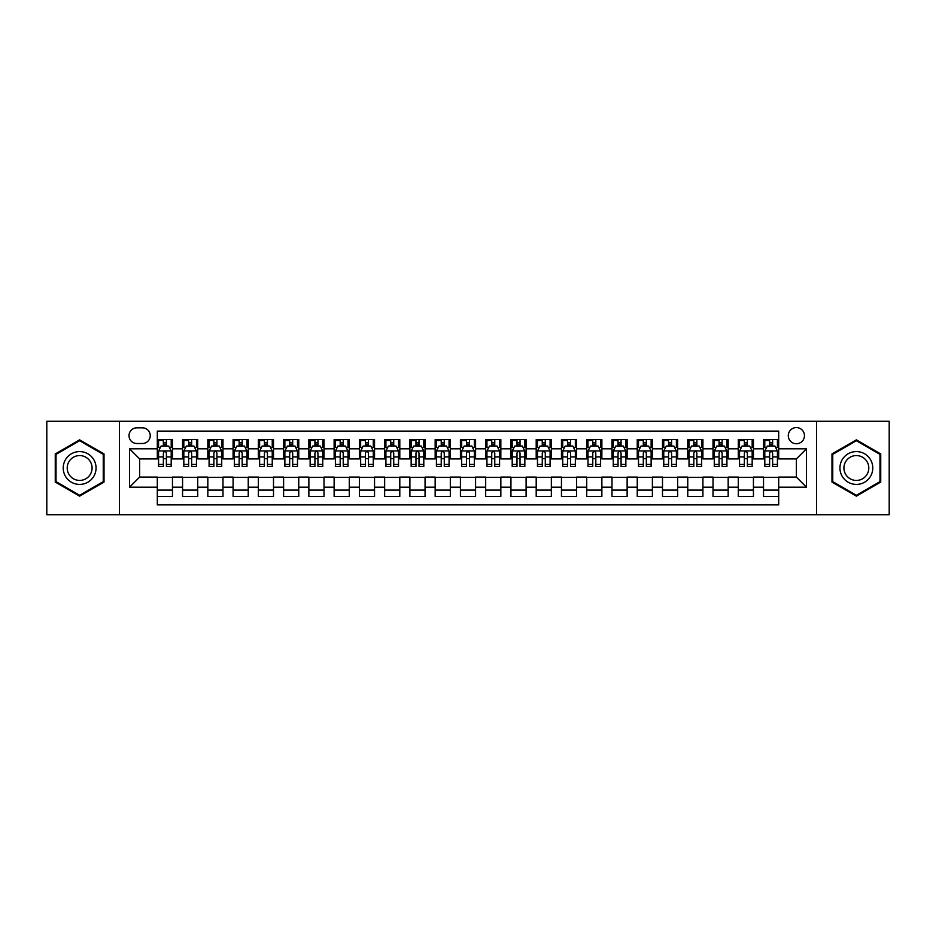 <?xml version="1.0" encoding="UTF-8"?>
<svg xmlns="http://www.w3.org/2000/svg" width="936" height="936" viewBox="0 0 936 936"><rect width="100%" height="100%" fill="white"/><g stroke="black" fill="none" stroke-linecap="round" stroke-linejoin="round"><path stroke-width="1.4" d="M796.372 427.588A8.085 8.085 0 0 0 788.287 435.673A8.085 8.085 0 0 0 796.372 443.746A8.085 8.085 0 0 0 804.457 435.673A8.085 8.085 0 0 0 796.372 427.588M816.578 514.73L889.2 514.73L889.2 421.27L816.578 421.27L816.578 514.73L119.422 514.73L119.422 421.27L46.8 421.27L46.8 514.73L119.422 514.73M778.693 439.581L763.53 439.581L763.53 448.8L753.433 448.8L753.433 458.909L763.53 458.909L763.53 448.8M753.433 448.8L753.433 439.581L738.27 439.581L738.27 448.8L728.173 448.8L728.173 458.909L738.27 458.909L738.27 448.8M728.173 448.8L728.173 439.581L713.021 439.581L713.021 448.8L702.913 448.8L702.913 458.909L713.021 458.909L713.021 448.8M702.913 448.8L702.913 439.581L687.761 439.581L687.761 448.8L677.652 448.8L677.652 458.909L687.761 458.909L687.761 448.8M677.652 448.8L677.652 439.581L662.501 439.581L662.501 448.8L652.392 448.8L652.392 458.909L662.501 458.909L662.501 448.8M652.392 448.8L652.392 439.581L637.24 439.581L637.24 448.8L627.132 448.8L627.132 458.909L637.24 458.909L637.24 448.8M627.132 448.8L627.132 439.581L611.98 439.581L611.98 448.8L601.871 448.8L601.871 458.909L611.98 458.909L611.98 448.8M601.871 448.8L601.871 439.581L586.72 439.581L586.72 448.8L576.611 448.8L576.611 458.909L586.72 458.909L586.72 448.8M576.611 448.8L576.611 439.581L561.46 439.581L561.46 448.8L551.351 448.8L551.351 458.909L561.46 458.909L561.46 448.8M551.351 448.8L551.351 439.581L536.199 439.581L536.199 448.8L526.102 448.8L526.102 458.909L536.199 458.909L536.199 448.8M526.102 448.8L526.102 439.581L510.939 439.581L510.939 448.8L500.842 448.8L500.842 458.909L510.939 458.909L510.939 448.8M500.842 448.8L500.842 439.581L485.679 439.581L485.679 448.8L475.582 448.8L475.582 458.909L485.679 458.909L485.679 448.8M475.582 448.8L475.582 439.581L460.418 439.581L460.418 448.8L450.321 448.8L450.321 458.909L460.418 458.909L460.418 448.8M450.321 448.8L450.321 439.581L435.158 439.581L435.158 448.8L425.061 448.8L425.061 458.909L435.158 458.909L435.158 448.8M425.061 448.8L425.061 439.581L409.898 439.581L409.898 448.8L399.801 448.8L399.801 458.909L409.898 458.909L409.898 448.8M399.801 448.8L399.801 439.581L384.649 439.581L384.649 448.8L374.54 448.8L374.54 458.909L384.649 458.909L384.649 448.8M374.54 448.8L374.54 439.581L359.389 439.581L359.389 448.8L349.28 448.8L349.28 458.909L359.389 458.909L359.389 448.8M349.28 448.8L349.28 439.581L334.129 439.581L334.129 448.8L324.02 448.8L324.02 458.909L334.129 458.909L334.129 448.8M324.02 448.8L324.02 439.581L308.868 439.581L308.868 448.8L298.76 448.8L298.76 458.909L308.868 458.909L308.868 448.8M298.76 448.8L298.76 439.581L283.608 439.581L283.608 448.8L273.499 448.8L273.499 458.909L283.608 458.909L283.608 448.8M273.499 448.8L273.499 439.581L258.348 439.581L258.348 448.8L248.239 448.8L248.239 458.909L258.348 458.909L258.348 448.8M248.239 448.8L248.239 439.581L233.087 439.581L233.087 448.8L222.979 448.8L222.979 458.909L233.087 458.909L233.087 448.8M222.979 448.8L222.979 439.581L207.827 439.581L207.827 448.8L197.73 448.8L197.73 458.909L207.827 458.909L207.827 448.8M197.73 448.8L197.73 439.581L182.567 439.581L182.567 458.909L172.47 458.909L172.47 439.581L157.306 439.581M157.306 496.419L172.47 496.419L172.47 477.091L182.567 477.091L182.567 496.419L197.73 496.419L197.73 477.091L207.827 477.091L207.827 487.2L197.73 487.2M207.827 487.2L207.827 496.419L222.979 496.419L222.979 477.091L233.087 477.091L233.087 487.2L222.979 487.2M233.087 487.2L233.087 496.419L248.239 496.419L248.239 477.091L258.348 477.091L258.348 487.2L248.239 487.2M258.348 487.2L258.348 496.419L273.499 496.419L273.499 477.091L283.608 477.091L283.608 487.2L273.499 487.2M283.608 487.2L283.608 496.419L298.76 496.419L298.76 477.091L308.868 477.091L308.868 487.2L298.76 487.2M308.868 487.2L308.868 496.419L324.02 496.419L324.02 477.091L334.129 477.091L334.129 487.2L324.02 487.2M334.129 487.2L334.129 496.419L349.28 496.419L349.28 477.091L359.389 477.091L359.389 487.2L349.28 487.2M359.389 487.2L359.389 496.419L374.54 496.419L374.54 477.091L384.649 477.091L384.649 487.2L374.54 487.2M384.649 487.2L384.649 496.419L399.801 496.419L399.801 477.091L409.898 477.091L409.898 487.2L399.801 487.2M409.898 487.2L409.898 496.419L425.061 496.419L425.061 477.091L435.158 477.091L435.158 487.2L425.061 487.2M435.158 487.2L435.158 496.419L450.321 496.419L450.321 477.091L460.418 477.091L460.418 487.2L450.321 487.2M460.418 487.2L460.418 496.419L475.582 496.419L475.582 477.091L485.679 477.091L485.679 487.2L475.582 487.2M485.679 487.2L485.679 496.419L500.842 496.419L500.842 477.091L510.939 477.091L510.939 487.2L500.842 487.2M510.939 487.2L510.939 496.419L526.102 496.419L526.102 477.091L536.199 477.091L536.199 487.2L526.102 487.2M536.199 487.2L536.199 496.419L551.351 496.419L551.351 477.091L561.46 477.091L561.46 487.2L551.351 487.2M561.46 487.2L561.46 496.419L576.611 496.419L576.611 477.091L586.72 477.091L586.72 487.2L576.611 487.2M586.72 487.2L586.72 496.419L601.871 496.419L601.871 477.091L611.98 477.091L611.98 487.2L601.871 487.2M611.98 487.2L611.98 496.419L627.132 496.419L627.132 477.091L637.24 477.091L637.24 487.2L627.132 487.2M637.24 487.2L637.24 496.419L652.392 496.419L652.392 477.091L662.501 477.091L662.501 487.2L652.392 487.2M662.501 487.2L662.501 496.419L677.652 496.419L677.652 477.091L687.761 477.091L687.761 487.2L677.652 487.2M687.761 487.2L687.761 496.419L702.913 496.419L702.913 477.091L713.021 477.091L713.021 487.2L702.913 487.2M713.021 487.2L713.021 496.419L728.173 496.419L728.173 477.091L738.27 477.091L738.27 487.2L728.173 487.2M738.27 487.2L738.27 496.419L753.433 496.419L753.433 477.091L763.53 477.091L763.53 487.2L753.433 487.2M136.855 443.5L142.412 443.5A7.827 7.827 0 0 0 150.24 435.673A7.827 7.827 0 0 0 142.412 427.834L136.855 427.834A7.827 7.827 0 0 0 129.016 435.673A7.827 7.827 0 0 0 136.855 443.5M816.578 421.27L119.422 421.27M778.693 448.8L778.693 431.122L157.306 431.122L157.306 458.909L139.628 458.909L139.628 477.091L157.306 477.091L157.306 504.878L778.693 504.878L778.693 477.091L796.372 477.091L796.372 458.909L778.693 458.909L778.693 448.8L806.481 448.8L806.481 487.2L778.693 487.2M157.306 487.2L129.519 487.2L129.519 448.8L157.306 448.8M763.53 487.2L763.53 496.419L778.693 496.419M157.306 445.899L158.57 445.899M163.367 445.899L166.397 445.899M171.206 445.899L172.47 445.899M157.306 458.652L158.57 458.652M163.367 458.652L166.397 458.652M171.206 458.652L172.47 458.652M157.306 477.348L172.47 477.348M157.306 490.101L172.47 490.101M182.567 458.652L183.83 458.652M188.627 458.652L191.658 458.652M196.466 458.652L197.73 458.652M182.567 445.899L183.83 445.899M188.627 445.899L191.658 445.899M196.466 445.899L197.73 445.899M182.567 477.348L197.73 477.348M182.567 490.101L197.73 490.101M207.827 477.348L222.979 477.348M207.827 490.101L222.979 490.101M207.827 445.899L209.091 445.899M213.888 445.899L216.918 445.899M221.727 445.899L222.979 445.899M207.827 458.652L209.091 458.652M213.888 458.652L216.918 458.652M221.727 458.652L222.979 458.652M233.087 477.348L248.239 477.348M233.087 490.101L248.239 490.101M233.087 445.899L234.351 445.899M239.148 445.899L242.178 445.899M246.975 445.899L248.239 445.899M233.087 458.652L234.351 458.652M239.148 458.652L242.178 458.652M246.975 458.652L248.239 458.652M258.348 477.348L273.499 477.348M258.348 490.101L273.499 490.101M258.348 445.899L259.611 445.899M264.408 445.899L267.439 445.899M272.236 445.899L273.499 445.899M258.348 458.652L259.611 458.652M264.408 458.652L267.439 458.652M272.236 458.652L273.499 458.652M283.608 477.348L298.76 477.348M283.608 490.101L298.76 490.101M283.608 445.899L284.872 445.899M289.669 445.899L292.699 445.899M297.496 445.899L298.76 445.899M283.608 458.652L284.872 458.652M289.669 458.652L292.699 458.652M297.496 458.652L298.76 458.652M308.868 477.348L324.02 477.348M308.868 490.101L324.02 490.101M308.868 445.899L310.132 445.899M314.929 445.899L317.959 445.899M322.756 445.899L324.02 445.899M308.868 458.652L310.132 458.652M314.929 458.652L317.959 458.652M322.756 458.652L324.02 458.652M334.129 477.348L349.28 477.348M334.129 490.101L349.28 490.101M334.129 445.899L335.392 445.899M340.189 445.899L343.219 445.899M348.016 445.899L349.28 445.899M334.129 458.652L335.392 458.652M340.189 458.652L343.219 458.652M348.016 458.652L349.28 458.652M359.389 477.348L374.54 477.348M359.389 490.101L374.54 490.101M359.389 445.899L360.652 445.899M365.45 445.899L368.48 445.899M373.277 445.899L374.54 445.899M359.389 458.652L360.652 458.652M365.45 458.652L368.48 458.652M373.277 458.652L374.54 458.652M384.649 477.348L399.801 477.348M384.649 490.101L399.801 490.101M384.649 445.899L385.913 445.899M390.71 445.899L393.74 445.899M398.537 445.899L399.801 445.899M384.649 458.652L385.913 458.652M390.71 458.652L393.74 458.652M398.537 458.652L399.801 458.652M409.898 477.348L425.061 477.348M409.898 490.101L425.061 490.101M409.898 445.899L411.161 445.899M415.97 445.899L419 445.899M423.797 445.899L425.061 445.899M409.898 458.652L411.161 458.652M415.97 458.652L419 458.652M423.797 458.652L425.061 458.652M435.158 477.348L450.321 477.348M435.158 490.101L450.321 490.101M435.158 445.899L436.422 445.899M441.23 445.899L444.261 445.899M449.058 445.899L450.321 445.899M435.158 458.652L436.422 458.652M441.23 458.652L444.261 458.652M449.058 458.652L450.321 458.652M460.418 477.348L475.582 477.348M460.418 490.101L475.582 490.101M460.418 445.899L461.682 445.899M466.479 445.899L469.521 445.899M474.318 445.899L475.582 445.899M460.418 458.652L461.682 458.652M466.479 458.652L469.521 458.652M474.318 458.652L475.582 458.652M485.679 477.348L500.842 477.348M485.679 490.101L500.842 490.101M485.679 445.899L486.942 445.899M491.739 445.899L494.77 445.899M499.578 445.899L500.842 445.899M485.679 458.652L486.942 458.652M491.739 458.652L494.77 458.652M499.578 458.652L500.842 458.652M510.939 477.348L526.102 477.348M510.939 490.101L526.102 490.101M510.939 445.899L512.203 445.899M517 445.899L520.03 445.899M524.839 445.899L526.102 445.899M510.939 458.652L512.203 458.652M517 458.652L520.03 458.652M524.839 458.652L526.102 458.652M536.199 477.348L551.351 477.348M536.199 490.101L551.351 490.101M536.199 445.899L537.463 445.899M542.26 445.899L545.29 445.899M550.087 445.899L551.351 445.899M536.199 458.652L537.463 458.652M542.26 458.652L545.29 458.652M550.087 458.652L551.351 458.652M561.46 477.348L576.611 477.348M561.46 490.101L576.611 490.101M561.46 445.899L562.723 445.899M567.52 445.899L570.55 445.899M575.347 445.899L576.611 445.899M561.46 458.652L562.723 458.652M567.52 458.652L570.55 458.652M575.347 458.652L576.611 458.652M586.72 477.348L601.871 477.348M586.72 490.101L601.871 490.101M586.72 445.899L587.983 445.899M592.78 445.899L595.811 445.899M600.608 445.899L601.871 445.899M586.72 458.652L587.983 458.652M592.78 458.652L595.811 458.652M600.608 458.652L601.871 458.652M611.98 477.348L627.132 477.348M611.98 490.101L627.132 490.101M611.98 445.899L613.244 445.899M618.041 445.899L621.071 445.899M625.868 445.899L627.132 445.899M611.98 458.652L613.244 458.652M618.041 458.652L621.071 458.652M625.868 458.652L627.132 458.652M637.24 477.348L652.392 477.348M637.24 490.101L652.392 490.101M637.24 445.899L638.504 445.899M643.301 445.899L646.331 445.899M651.128 445.899L652.392 445.899M637.24 458.652L638.504 458.652M643.301 458.652L646.331 458.652M651.128 458.652L652.392 458.652M662.501 477.348L677.652 477.348M662.501 490.101L677.652 490.101M662.501 445.899L663.764 445.899M668.561 445.899L671.592 445.899M676.389 445.899L677.652 445.899M662.501 458.652L663.764 458.652M668.561 458.652L671.592 458.652M676.389 458.652L677.652 458.652M687.761 477.348L702.913 477.348M687.761 490.101L702.913 490.101M687.761 445.899L689.025 445.899M693.822 445.899L696.852 445.899M701.649 445.899L702.913 445.899M687.761 458.652L689.025 458.652M693.822 458.652L696.852 458.652M701.649 458.652L702.913 458.652M713.021 477.348L728.173 477.348M713.021 490.101L728.173 490.101M713.021 445.899L714.273 445.899M719.082 445.899L722.112 445.899M726.909 445.899L728.173 445.899M713.021 458.652L714.273 458.652M719.082 458.652L722.112 458.652M726.909 458.652L728.173 458.652M738.27 477.348L753.433 477.348M738.27 490.101L753.433 490.101M738.27 445.899L739.534 445.899M744.342 445.899L747.373 445.899M752.17 445.899L753.433 445.899M738.27 458.652L739.534 458.652M744.342 458.652L747.373 458.652M752.17 458.652L753.433 458.652M763.53 477.348L778.693 477.348M763.53 490.101L778.693 490.101M763.53 445.899L764.794 445.899M769.603 445.899L772.633 445.899M777.43 445.899L778.693 445.899M763.53 458.652L764.794 458.652M769.603 458.652L772.633 458.652M777.43 458.652L778.693 458.652M139.628 458.909L129.519 448.8M139.628 477.091L129.519 487.2M806.481 448.8L796.372 458.909M806.481 487.2L796.372 477.091M79.642 496.15L104.013 482.075L104.013 453.925L79.642 439.85L55.259 453.925L55.259 482.075L79.642 496.15M880.741 453.925L856.358 439.85L831.987 453.925L831.987 482.075L856.358 496.15L880.741 482.075L880.741 453.925M166.397 439.581L166.397 446.027L166.397 442.868L163.367 442.868M171.206 464.431L166.397 464.431L166.397 466.479L171.206 466.479L171.206 451.082L168.679 446.027L161.097 446.027L158.57 451.082L158.57 466.479L163.367 466.479L163.367 464.431L158.57 464.431M160.407 447.42L158.57 447.42L158.57 439.581M158.57 447.466L158.57 442.868M171.206 447.466L171.206 442.868M169.369 447.42L171.206 447.42L171.206 439.581M163.367 446.027L163.367 439.581M166.397 464.431L166.397 452.965C165.391 451.023 164.385 451.023 163.367 452.965L163.367 461.495M158.57 456.932L163.367 456.932L163.367 464.431M159.179 440.47L163.367 440.47M79.642 451.585A16.415 16.415 0 0 0 63.215 468A16.415 16.415 0 0 0 79.642 484.415A16.415 16.415 0 0 0 96.057 468A16.415 16.415 0 0 0 79.642 451.585M79.642 455.575A12.425 12.425 0 0 0 67.205 468A12.425 12.425 0 0 0 79.642 480.425A12.425 12.425 0 0 0 92.067 468A12.425 12.425 0 0 0 79.642 455.575M103.252 481.63L79.642 495.273L56.02 481.63L56.02 454.37L79.642 440.727L103.252 454.37L103.252 481.63M842.143 459.787A16.415 16.415 0 0 0 848.156 482.215A16.415 16.415 0 0 0 870.585 476.213A16.415 16.415 0 0 0 864.572 453.784A16.415 16.415 0 0 0 842.143 459.787M845.594 461.787A12.425 12.425 0 0 0 850.145 478.764A12.425 12.425 0 0 0 867.134 474.213A12.425 12.425 0 0 0 862.582 457.236A12.425 12.425 0 0 0 845.594 461.787M879.98 454.37L879.98 481.63L856.358 495.273L832.747 481.63L832.747 454.37L856.358 440.727L879.98 454.37M191.658 439.581L191.658 446.027L191.658 442.868L188.627 442.868M196.466 464.431L191.658 464.431L191.658 466.479L196.466 466.479L196.466 451.082L193.939 446.027L186.358 446.027L183.83 451.082L183.83 466.479L188.627 466.479L188.627 464.431L183.83 464.431M185.667 447.42L183.83 447.42L183.83 439.581M183.83 447.466L183.83 442.868M196.466 447.466L196.466 442.868M194.629 447.42L196.466 447.42L196.466 439.581M188.627 446.027L188.627 439.581M191.658 464.431L191.658 452.965C190.651 451.023 189.645 451.023 188.627 452.965L188.627 461.495M183.83 456.932L188.627 456.932L188.627 464.431M184.439 440.47L188.627 440.47M216.918 439.581L216.918 446.027L216.918 442.868L213.888 442.868M221.727 464.431L216.918 464.431L216.918 466.479L221.727 466.479L221.727 451.082L219.199 446.027L211.618 446.027L209.091 451.082L209.091 466.479L213.888 466.479L213.888 464.431L209.091 464.431M210.928 447.42L209.091 447.42L209.091 439.581M209.091 447.466L209.091 442.868M221.727 447.466L221.727 442.868M219.89 447.42L221.727 447.42L221.727 439.581M213.888 446.027L213.888 439.581M216.918 464.431L216.918 452.965C215.912 451.023 214.906 451.023 213.888 452.965L213.888 461.495M209.091 456.932L213.888 456.932L213.888 464.431M209.699 440.47L213.888 440.47M242.178 439.581L242.178 446.027L242.178 442.868L239.148 442.868M246.975 464.431L242.178 464.431L242.178 466.479L246.975 466.479L246.975 451.082L244.46 446.027L236.878 446.027L234.351 451.082L234.351 466.479L239.148 466.479L239.148 464.431L234.351 464.431M236.176 447.42L234.351 447.42L234.351 439.581M234.351 447.466L234.351 442.868M246.975 447.466L246.975 442.868M245.15 447.42L246.975 447.42L246.975 439.581M239.148 446.027L239.148 439.581M242.178 464.431L242.178 452.965C241.172 451.023 240.166 451.023 239.148 452.965L239.148 461.495M234.351 456.932L239.148 456.932L239.148 464.431M234.959 440.47L239.148 440.47M267.439 439.581L267.439 446.027L267.439 442.868L264.408 442.868M272.236 464.431L267.439 464.431L267.439 466.479L272.236 466.479L272.236 451.082L269.708 446.027L262.139 446.027L259.611 451.082L259.611 466.479L264.408 466.479L264.408 464.431L259.611 464.431M261.436 447.42L259.611 447.42L259.611 439.581M259.611 447.466L259.611 442.868M272.236 447.466L272.236 442.868M270.41 447.42L272.236 447.42L272.236 439.581M264.408 446.027L264.408 439.581M267.439 464.431L267.439 452.965C266.432 451.023 265.426 451.023 264.408 452.965L264.408 461.495M259.611 456.932L264.408 456.932L264.408 464.431M260.22 440.47L264.408 440.47M292.699 439.581L292.699 446.027L292.699 442.868L289.669 442.868M297.496 464.431L292.699 464.431L292.699 466.479L297.496 466.479L297.496 451.082L294.969 446.027L287.399 446.027L284.872 451.082L284.872 466.479L289.669 466.479L289.669 464.431L284.872 464.431M286.697 447.42L284.872 447.42L284.872 439.581M284.872 447.466L284.872 442.868M297.496 447.466L297.496 442.868M295.671 447.42L297.496 447.42L297.496 439.581M289.669 446.027L289.669 439.581M292.699 464.431L292.699 452.965C291.693 451.023 290.675 451.023 289.669 452.965L289.669 461.495M284.872 456.932L289.669 456.932L289.669 464.431M285.48 440.47L289.669 440.47M317.959 439.581L317.959 446.027L317.959 442.868L314.929 442.868M322.756 464.431L317.959 464.431L317.959 466.479L322.756 466.479L322.756 451.082L320.229 446.027L312.659 446.027L310.132 451.082L310.132 466.479L314.929 466.479L314.929 464.431L310.132 464.431M311.957 447.42L310.132 447.42L310.132 439.581M310.132 447.466L310.132 442.868M322.756 447.466L322.756 442.868M320.931 447.42L322.756 447.42L322.756 439.581M314.929 446.027L314.929 439.581M317.959 464.431L317.959 452.965C316.953 451.023 315.935 451.023 314.929 452.965L314.929 461.495M310.132 456.932L314.929 456.932L314.929 464.431M310.74 440.47L314.929 440.47M343.219 439.581L343.219 446.027L343.219 442.868L340.189 442.868M348.016 464.431L343.219 464.431L343.219 466.479L348.016 466.479L348.016 451.082L345.489 446.027L337.919 446.027L335.392 451.082L335.392 466.479L340.189 466.479L340.189 464.431L335.392 464.431M337.217 447.42L335.392 447.42L335.392 439.581M335.392 447.466L335.392 442.868M348.016 447.466L348.016 442.868M346.191 447.42L348.016 447.42L348.016 439.581M340.189 446.027L340.189 439.581M343.219 464.431L343.219 452.965C342.213 451.023 341.195 451.023 340.189 452.965L340.189 461.495M335.392 456.932L340.189 456.932L340.189 464.431M336.001 440.47L340.189 440.47M368.48 439.581L368.48 446.027L368.48 442.868L365.45 442.868M373.277 464.431L368.48 464.431L368.48 466.479L373.277 466.479L373.277 451.082L370.75 446.027L363.168 446.027L360.652 451.082L360.652 466.479L365.45 466.479L365.45 464.431L360.652 464.431M362.478 447.42L360.652 447.42L360.652 439.581M360.652 447.466L360.652 442.868M373.277 447.466L373.277 442.868M371.452 447.42L373.277 447.42L373.277 439.581M365.45 446.027L365.45 439.581M368.48 464.431L368.48 452.965C367.474 451.023 366.456 451.023 365.45 452.965L365.45 461.495M360.652 456.932L365.45 456.932L365.45 464.431M361.261 440.47L365.45 440.47M393.74 439.581L393.74 446.027L393.74 442.868L390.71 442.868M398.537 464.431L393.74 464.431L393.74 466.479L398.537 466.479L398.537 451.082L396.01 446.027L388.428 446.027L385.913 451.082L385.913 466.479L390.71 466.479L390.71 464.431L385.913 464.431M387.738 447.42L385.913 447.42L385.913 439.581M385.913 447.466L385.913 442.868M398.537 447.466L398.537 442.868M396.7 447.42L398.537 447.42L398.537 439.581M390.71 446.027L390.71 439.581M393.74 464.431L393.74 452.965C392.734 451.023 391.716 451.023 390.71 452.965L390.71 461.495M385.913 456.932L390.71 456.932L390.71 464.431M386.521 440.47L390.71 440.47M419 439.581L419 446.027L419 442.868L415.97 442.868M423.797 464.431L419 464.431L419 466.479L423.797 466.479L423.797 451.082L421.27 446.027L413.689 446.027L411.161 451.082L411.161 466.479L415.97 466.479L415.97 464.431L411.161 464.431M412.998 447.42L411.161 447.42L411.161 439.581M411.161 447.466L411.161 442.868M423.797 447.466L423.797 442.868M421.96 447.42L423.797 447.42L423.797 439.581M415.97 446.027L415.97 439.581M419 464.431L419 452.965C417.982 451.023 416.976 451.023 415.97 452.965L415.97 461.495M411.161 456.932L415.97 456.932L415.97 464.431M411.781 440.47L415.97 440.47M444.261 439.581L444.261 446.027L444.261 442.868L441.23 442.868M449.058 464.431L444.261 464.431L444.261 466.479L449.058 466.479L449.058 451.082L446.53 446.027L438.949 446.027L436.422 451.082L436.422 466.479L441.23 466.479L441.23 464.431L436.422 464.431M438.259 447.42L436.422 447.42L436.422 439.581M436.422 447.466L436.422 442.868M449.058 447.466L449.058 442.868M447.221 447.42L449.058 447.42L449.058 439.581M441.23 446.027L441.23 439.581M444.261 464.431L444.261 452.965C443.243 451.023 442.237 451.023 441.23 452.965L441.23 461.495M436.422 456.932L441.23 456.932L441.23 464.431M437.042 440.47L441.23 440.47M469.521 439.581L469.521 446.027L469.521 442.868L466.479 442.868M474.318 464.431L469.521 464.431L469.521 466.479L474.318 466.479L474.318 451.082L471.791 446.027L464.209 446.027L461.682 451.082L461.682 466.479L466.479 466.479L466.479 464.431L461.682 464.431M463.519 447.42L461.682 447.42L461.682 439.581M461.682 447.466L461.682 442.868M474.318 447.466L474.318 442.868M472.481 447.42L474.318 447.42L474.318 439.581M466.479 446.027L466.479 439.581M469.521 464.431L469.521 452.965C468.503 451.023 467.497 451.023 466.479 452.965L466.479 461.495M461.682 456.932L466.479 456.932L466.479 464.431M462.29 440.47L466.479 440.47M494.77 439.581L494.77 446.027L494.77 442.868L491.739 442.868M499.578 464.431L494.77 464.431L494.77 466.479L499.578 466.479L499.578 451.082L497.051 446.027L489.469 446.027L486.942 451.082L486.942 466.479L491.739 466.479L491.739 464.431L486.942 464.431M488.779 447.42L486.942 447.42L486.942 439.581M486.942 447.466L486.942 442.868M499.578 447.466L499.578 442.868M497.741 447.42L499.578 447.42L499.578 439.581M491.739 446.027L491.739 439.581M494.77 464.431L494.77 452.965C493.763 451.023 492.757 451.023 491.739 452.965L491.739 461.495M486.942 456.932L491.739 456.932L491.739 464.431M487.551 440.47L491.739 440.47M520.03 439.581L520.03 446.027L520.03 442.868L517 442.868M524.839 464.431L520.03 464.431L520.03 466.479L524.839 466.479L524.839 451.082L522.311 446.027L514.73 446.027L512.203 451.082L512.203 466.479L517 466.479L517 464.431L512.203 464.431M514.039 447.42L512.203 447.42L512.203 439.581M512.203 447.466L512.203 442.868M524.839 447.466L524.839 442.868M523.002 447.42L524.839 447.42L524.839 439.581M517 446.027L517 439.581M520.03 464.431L520.03 452.965C519.024 451.023 518.017 451.023 517 452.965L517 461.495M512.203 456.932L517 456.932L517 464.431M512.811 440.47L517 440.47M545.29 439.581L545.29 446.027L545.29 442.868L542.26 442.868M550.087 464.431L545.29 464.431L545.29 466.479L550.087 466.479L550.087 451.082L547.572 446.027L539.99 446.027L537.463 451.082L537.463 466.479L542.26 466.479L542.26 464.431L537.463 464.431M539.3 447.42L537.463 447.42L537.463 439.581M537.463 447.466L537.463 442.868M550.087 447.466L550.087 442.868M548.262 447.42L550.087 447.42L550.087 439.581M542.26 446.027L542.26 439.581M545.29 464.431L545.29 452.965C544.284 451.023 543.278 451.023 542.26 452.965L542.26 461.495M537.463 456.932L542.26 456.932L542.26 464.431M538.071 440.47L542.26 440.47M570.55 439.581L570.55 446.027L570.55 442.868L567.52 442.868M575.347 464.431L570.55 464.431L570.55 466.479L575.347 466.479L575.347 451.082L572.832 446.027L565.25 446.027L562.723 451.082L562.723 466.479L567.52 466.479L567.52 464.431L562.723 464.431M564.548 447.42L562.723 447.42L562.723 439.581M562.723 447.466L562.723 442.868M575.347 447.466L575.347 442.868M573.522 447.42L575.347 447.42L575.347 439.581M567.52 446.027L567.52 439.581M570.55 464.431L570.55 452.965C569.544 451.023 568.538 451.023 567.52 452.965L567.52 461.495M562.723 456.932L567.52 456.932L567.52 464.431M563.332 440.47L567.52 440.47M595.811 439.581L595.811 446.027L595.811 442.868L592.78 442.868M600.608 464.431L595.811 464.431L595.811 466.479L600.608 466.479L600.608 451.082L598.081 446.027L590.511 446.027L587.983 451.082L587.983 466.479L592.78 466.479L592.78 464.431L587.983 464.431M589.809 447.42L587.983 447.42L587.983 439.581M587.983 447.466L587.983 442.868M600.608 447.466L600.608 442.868M598.783 447.42L600.608 447.42L600.608 439.581M592.78 446.027L592.78 439.581M595.811 464.431L595.811 452.965C594.805 451.023 593.798 451.023 592.78 452.965L592.78 461.495M587.983 456.932L592.78 456.932L592.78 464.431M588.592 440.47L592.78 440.47M621.071 439.581L621.071 446.027L621.071 442.868L618.041 442.868M625.868 464.431L621.071 464.431L621.071 466.479L625.868 466.479L625.868 451.082L623.341 446.027L615.771 446.027L613.244 451.082L613.244 466.479L618.041 466.479L618.041 464.431L613.244 464.431M615.069 447.42L613.244 447.42L613.244 439.581M613.244 447.466L613.244 442.868M625.868 447.466L625.868 442.868M624.043 447.42L625.868 447.42L625.868 439.581M618.041 446.027L618.041 439.581M621.071 464.431L621.071 452.965C620.065 451.023 619.047 451.023 618.041 452.965L618.041 461.495M613.244 456.932L618.041 456.932L618.041 464.431M613.852 440.47L618.041 440.47M646.331 439.581L646.331 446.027L646.331 442.868L643.301 442.868M651.128 464.431L646.331 464.431L646.331 466.479L651.128 466.479L651.128 451.082L648.601 446.027L641.031 446.027L638.504 451.082L638.504 466.479L643.301 466.479L643.301 464.431L638.504 464.431M640.329 447.42L638.504 447.42L638.504 439.581M638.504 447.466L638.504 442.868M651.128 447.466L651.128 442.868M649.303 447.42L651.128 447.42L651.128 439.581M643.301 446.027L643.301 439.581M646.331 464.431L646.331 452.965C645.325 451.023 644.307 451.023 643.301 452.965L643.301 461.495M638.504 456.932L643.301 456.932L643.301 464.431M639.112 440.47L643.301 440.47M671.592 439.581L671.592 446.027L671.592 442.868L668.561 442.868M676.389 464.431L671.592 464.431L671.592 466.479L676.389 466.479L676.389 451.082L673.861 446.027L666.292 446.027L663.764 451.082L663.764 466.479L668.561 466.479L668.561 464.431L663.764 464.431M665.59 447.42L663.764 447.42L663.764 439.581M663.764 447.466L663.764 442.868M676.389 447.466L676.389 442.868M674.563 447.42L676.389 447.42L676.389 439.581M668.561 446.027L668.561 439.581M671.592 464.431L671.592 452.965C670.585 451.023 669.568 451.023 668.561 452.965L668.561 461.495M663.764 456.932L668.561 456.932L668.561 464.431M664.373 440.47L668.561 440.47M696.852 439.581L696.852 446.027L696.852 442.868L693.822 442.868M701.649 464.431L696.852 464.431L696.852 466.479L701.649 466.479L701.649 451.082L699.122 446.027L691.54 446.027L689.025 451.082L689.025 466.479L693.822 466.479L693.822 464.431L689.025 464.431M690.85 447.42L689.025 447.42L689.025 439.581M689.025 447.466L689.025 442.868M701.649 447.466L701.649 442.868M699.824 447.42L701.649 447.42L701.649 439.581M693.822 446.027L693.822 439.581M696.852 464.431L696.852 452.965C695.846 451.023 694.828 451.023 693.822 452.965L693.822 461.495M689.025 456.932L693.822 456.932L693.822 464.431M689.633 440.47L693.822 440.47M722.112 439.581L722.112 446.027L722.112 442.868L719.082 442.868M726.909 464.431L722.112 464.431L722.112 466.479L726.909 466.479L726.909 451.082L724.382 446.027L716.8 446.027L714.273 451.082L714.273 466.479L719.082 466.479L719.082 464.431L714.273 464.431M716.11 447.42L714.273 447.42L714.273 439.581M714.273 447.466L714.273 442.868M726.909 447.466L726.909 442.868M725.072 447.42L726.909 447.42L726.909 439.581M719.082 446.027L719.082 439.581M722.112 464.431L722.112 452.965C721.106 451.023 720.088 451.023 719.082 452.965L719.082 461.495M714.273 456.932L719.082 456.932L719.082 464.431M714.893 440.47L719.082 440.47M747.373 439.581L747.373 446.027L747.373 442.868L744.342 442.868M752.17 464.431L747.373 464.431L747.373 466.479L752.17 466.479L752.17 451.082L749.642 446.027L742.061 446.027L739.534 451.082L739.534 466.479L744.342 466.479L744.342 464.431L739.534 464.431M741.37 447.42L739.534 447.42L739.534 439.581M739.534 447.466L739.534 442.868M752.17 447.466L752.17 442.868M750.333 447.42L752.17 447.42L752.17 439.581M744.342 446.027L744.342 439.581M747.373 464.431L747.373 452.965C746.355 451.023 745.348 451.023 744.342 452.965L744.342 461.495M739.534 456.932L744.342 456.932L744.342 464.431M740.154 440.47L744.342 440.47M772.633 439.581L772.633 446.027L772.633 442.868L769.603 442.868M777.43 464.431L772.633 464.431L772.633 466.479L777.43 466.479L777.43 451.082L774.903 446.027L767.321 446.027L764.794 451.082L764.794 466.479L769.603 466.479L769.603 464.431L764.794 464.431M766.631 447.42L764.794 447.42L764.794 439.581M764.794 447.466L764.794 442.868M777.43 447.466L777.43 442.868M775.593 447.42L777.43 447.42L777.43 439.581M769.603 446.027L769.603 439.581M772.633 464.431L772.633 452.965C771.615 451.023 770.609 451.023 769.603 452.965L769.603 461.495M764.794 456.932L769.603 456.932L769.603 464.431M765.402 440.47L769.603 440.47M182.567 487.2L172.47 487.2M182.567 448.8L172.47 448.8M171.136 450.953L158.64 450.953M171.206 456.932L166.397 456.932M166.397 444.471L163.367 444.471M196.396 450.953L183.901 450.953M196.466 456.932L191.658 456.932M191.658 444.471L188.627 444.471M221.656 450.953L209.149 450.953M221.727 456.932L216.918 456.932M216.918 444.471L213.888 444.471M246.917 450.953L234.409 450.953M246.975 456.932L242.178 456.932M242.178 444.471L239.148 444.471M272.177 450.953L259.67 450.953M272.236 456.932L267.439 456.932M267.439 444.471L264.408 444.471M297.437 450.953L284.93 450.953M297.496 456.932L292.699 456.932M292.699 444.471L289.669 444.471M322.698 450.953L310.19 450.953M322.756 456.932L317.959 456.932M317.959 444.471L314.929 444.471M347.958 450.953L335.451 450.953M348.016 456.932L343.219 456.932M343.219 444.471L340.189 444.471M373.218 450.953L360.711 450.953M373.277 456.932L368.48 456.932M368.48 444.471L365.45 444.471M398.479 450.953L385.971 450.953M398.537 456.932L393.74 456.932M393.74 444.471L390.71 444.471M423.727 450.953L411.232 450.953M423.797 456.932L419 456.932M419 444.471L415.97 444.471M448.987 450.953L436.492 450.953M449.058 456.932L444.261 456.932M444.261 444.471L441.23 444.471M474.248 450.953L461.752 450.953M474.318 456.932L469.521 456.932M469.521 444.471L466.479 444.471M499.508 450.953L487.012 450.953M499.578 456.932L494.77 456.932M494.77 444.471L491.739 444.471M524.768 450.953L512.273 450.953M524.839 456.932L520.03 456.932M520.03 444.471L517 444.471M550.029 450.953L537.521 450.953M550.087 456.932L545.29 456.932M545.29 444.471L542.26 444.471M575.289 450.953L562.782 450.953M575.347 456.932L570.55 456.932M570.55 444.471L567.52 444.471M600.549 450.953L588.042 450.953M600.608 456.932L595.811 456.932M595.811 444.471L592.78 444.471M625.81 450.953L613.302 450.953M625.868 456.932L621.071 456.932M621.071 444.471L618.041 444.471M651.07 450.953L638.563 450.953M651.128 456.932L646.331 456.932M646.331 444.471L643.301 444.471M676.33 450.953L663.823 450.953M676.389 456.932L671.592 456.932M671.592 444.471L668.561 444.471M701.59 450.953L689.083 450.953M701.649 456.932L696.852 456.932M696.852 444.471L693.822 444.471M726.851 450.953L714.343 450.953M726.909 456.932L722.112 456.932M722.112 444.471L719.082 444.471M752.099 450.953L739.604 450.953M752.17 456.932L747.373 456.932M747.373 444.471L744.342 444.471M777.36 450.953L764.864 450.953M777.43 456.932L772.633 456.932M772.633 444.471L769.603 444.471"/></g></svg>
